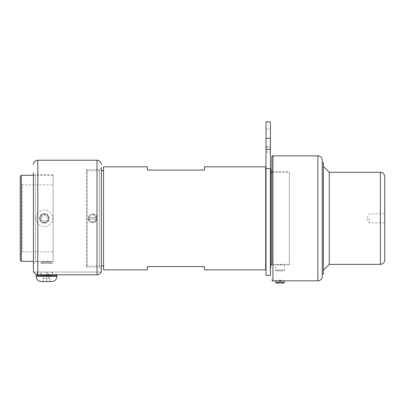 <?xml version="1.0" encoding="UTF-8"?>
<svg xmlns="http://www.w3.org/2000/svg" width="405" height="405" viewBox="0 0 405 405"><rect width="100%" height="100%" fill="white"/><g stroke="black" fill="none" stroke-linecap="round" stroke-linejoin="round"><path stroke-width="0.3" stroke-dasharray="2.02 1.52" d="M47.446 274.798L45.856 272.054L52.478 272.054L47.264 272.054L48.848 274.798L47.264 272.054L56.209 272.054L56.209 274.798L37.792 274.798C35.898 274.696 34.552 273.78 33.757 272.054L101.371 272.054L101.371 167.579L101.371 269.092L101.371 167.579L99.397 169.553L86.574 169.553L86.574 267.118L86.574 169.553L87.121 170.1L87.121 266.571L87.121 170.1M33.402 263.883L35.377 261.913L35.377 174.763L33.402 172.788L33.402 272.054L101.022 272.054C100.222 273.78 98.881 274.696 96.987 274.798L96.937 217.677C96.461 212.833 88.741 212.833 88.265 217.677A4.384 4.384 0 0 1 96.937 217.677L88.265 217.677A4.384 4.384 0 0 0 88.265 218.994C88.741 223.838 96.461 223.838 96.937 218.994A4.384 4.384 0 0 1 88.265 218.994L96.937 218.994A4.384 4.384 0 0 0 96.937 217.677L88.265 217.677L88.219 218.335A4.384 4.384 0 0 1 92.603 213.951A4.384 4.384 0 0 1 96.987 218.335A4.384 4.384 0 0 1 92.603 222.72A4.384 4.384 0 0 1 88.219 218.335L88.265 218.994L96.937 218.994L96.987 160.233M56.209 275.562L36.911 275.562L56.209 275.562M56.209 272.054L36.911 272.054L45.856 272.054L47.881 275.562L40.642 275.562L52.478 275.562L52.478 272.054M323.362 274.023L323.362 162.648M322.264 162.648L322.264 274.023L322.264 162.648M369.279 218.335L369.279 222.866L369.279 218.335M384.75 259.995L384.75 176.681M323.362 270.297L323.362 166.374L323.362 270.297M329.28 264.379L329.28 172.292M283.5 283.13L280.716 283.13L280.716 282.194L284.442 282.194M280.716 282.194L280.716 280.063L279.399 280.063L280.716 280.063L280.716 280.67L275.673 280.822M284.442 280.822L280.716 280.67M279.399 280.67L279.399 283.13L276.615 283.13M275.673 282.194L279.399 282.194M289.378 264.926L289.378 171.745L289.378 264.926L284.442 264.926L284.442 270.808L275.673 270.808L284.442 270.808L283.611 269.978L276.504 269.978L283.611 269.978M44.368 213.951C40.06 215.09 39.027 217.586 41.264 221.439C45.117 223.676 47.613 222.644 48.752 218.335C48.494 215.673 47.031 214.215 44.368 213.951C47.031 214.215 48.494 215.673 48.752 218.335C47.613 222.644 45.117 223.676 41.264 221.439C39.027 217.586 40.06 215.09 44.368 213.951M48.752 218.335C49.02 212.681 39.715 212.681 39.984 218.335C39.715 223.99 49.02 223.99 48.752 218.335A4.384 4.384 0 0 1 44.368 222.72A4.384 4.384 0 0 1 39.984 218.335A4.384 4.384 0 0 1 44.368 213.951A4.384 4.384 0 0 1 48.752 218.335A4.384 4.384 0 0 1 44.368 222.72A4.384 4.384 0 0 1 39.984 218.335A4.384 4.384 0 0 1 44.368 213.951A4.384 4.384 0 0 1 48.752 218.335M36.035 218.335A8.333 8.333 0 0 0 44.368 226.668A8.333 8.333 0 0 0 52.701 218.335A8.333 8.333 0 0 0 44.368 210.003A8.333 8.333 0 0 0 36.035 218.335A8.333 8.333 0 0 1 44.368 210.003A8.333 8.333 0 0 1 52.701 218.335A8.333 8.333 0 0 1 44.368 226.668A8.333 8.333 0 0 1 36.035 218.335M41.629 216.756L41.629 219.92L44.368 221.5L47.107 219.92L47.107 216.756L44.368 215.171L41.629 216.756L44.368 215.171L47.107 216.756L47.107 219.92L44.368 221.5L41.629 219.92L41.629 216.756M92.603 214.782A3.554 3.554 0 0 1 95.681 220.112A3.554 3.554 0 0 1 89.525 220.112A3.554 3.554 0 0 1 92.603 214.782M89.222 218.994A3.442 3.442 0 0 0 95.98 218.994M95.98 217.677A3.442 3.442 0 0 0 89.222 217.677M56.973 275.562L36.146 275.562M52.042 272.054L41.077 272.054L52.042 272.054L52.042 275.122L49.035 275.122M41.077 272.054L41.077 275.122L52.042 275.122M49.288 275.562L52.478 275.562M50.964 262.405L42.155 262.405L50.964 262.405L52.042 263.483L41.077 263.483L52.042 263.483L52.042 261.913L53.136 261.913L53.136 174.763L35.377 174.763L35.377 261.913L46.56 261.564L52.042 261.913M51.769 281.591L41.351 281.591M49.85 281.591L43.269 281.591L49.85 281.591L49.85 278.169L43.269 278.169L43.269 281.591L43.269 277.876L43.269 278.169L46.56 278.169L46.56 281.591L46.56 278.169L49.85 278.169L49.85 281.591M49.85 277.876L46.56 275.977L43.269 277.876M53.136 184.903L53.136 251.773L53.136 184.903L22.224 184.903L22.224 251.773L22.224 184.903L20.25 182.928L20.25 253.743L20.25 182.928M99.397 169.553L99.397 267.118L99.397 169.553M88.219 218.335C88.477 215.673 89.94 214.215 92.603 213.951C96.911 215.09 97.944 217.586 95.701 221.439C91.849 223.676 89.353 222.644 88.219 218.335M53.136 174.763L53.136 261.913M46.56 261.564L50.438 261.741C47.294 261.301 40.829 261.843 41.077 261.913L41.077 263.483L42.155 262.405M87.121 266.571L86.574 267.118L99.397 267.118L101.371 269.092M53.136 261.362L53.136 175.309L53.136 261.362L33.402 261.362M21.349 175.309L21.349 261.362M33.402 175.309L53.136 175.309M20.25 176.403L20.25 260.268M270.403 275.339L270.403 121.87M270.403 138.313L270.403 128.993L270.403 147.628L270.403 138.313L266.019 138.313L266.019 275.339M270.403 149.273L270.403 146.534L270.403 149.273M270.403 169.006L270.403 267.67L270.403 169.006M266.019 121.87L266.019 138.313M266.019 149.273L266.019 146.534L266.019 149.273M266.019 169.006L266.019 267.67L266.019 169.006M265.7 267.67L265.7 169.006L265.7 267.67M270.742 264.379L270.742 172.292L270.742 264.379M271.836 172.292L289.378 172.292L289.378 264.379L289.378 172.292M270.742 169.006L270.742 267.67M147.415 166.814L147.415 170.1L204.419 170.1L147.415 170.1L204.419 170.1L204.419 166.814M204.419 269.862L204.419 266.571L147.415 266.571L204.419 266.571L147.415 266.571L147.415 269.862M265.7 166.814L265.7 269.862M103.564 166.814L103.564 269.862M103.564 266.024L103.564 170.652L103.564 266.024M87.121 266.024L87.121 170.652L87.121 266.024L101.371 266.024M87.121 170.652L101.371 170.652M276.504 269.978L275.673 270.808L275.673 264.926L283.161 264.824L271.836 264.926L271.836 156.948M284.442 264.926L280.058 264.718M322.264 160.233L322.264 276.438M271.836 171.745L289.378 171.745M37.792 274.798L37.792 160.233M380.366 264.379L380.366 172.292M44.368 223.16A4.825 4.825 0 0 0 49.192 218.335A4.825 4.825 0 0 0 44.368 213.511A4.825 4.825 0 0 0 39.543 218.335A4.825 4.825 0 0 0 44.368 223.16M40.201 218.335A4.166 4.166 0 0 0 44.368 222.502A4.166 4.166 0 0 0 48.534 218.335A4.166 4.166 0 0 0 44.368 214.169A4.166 4.166 0 0 0 40.201 218.335M47.628 275.122L41.077 275.122L40.642 275.562L40.642 272.054M36.146 276.382L56.973 276.382M266.019 149.359L270.403 149.359M266.019 168.52L270.403 168.52M317.879 155.849L317.879 280.822M272.935 155.849L272.935 280.822M36.911 272.054L36.911 274.701M384.75 213.805L369.279 213.805L366.662 218.335L369.279 222.866L384.75 222.866M53.136 251.773L22.224 251.773L20.25 253.743M266.019 147.628L270.403 147.628M266.019 128.993L270.403 128.993M266.019 152.012L270.403 152.012L266.019 152.012M266.019 146.534L270.403 146.534L266.019 146.534M289.378 264.379L271.836 264.379"/><path stroke-width="0.61" d="M56.209 275.562L56.209 274.798L96.987 274.798C98.881 274.696 100.222 273.78 101.022 272.054L101.371 272.054L101.371 167.579M47.881 275.562L47.446 274.798M322.264 162.648L323.362 162.648L323.362 274.023L322.264 274.023M329.28 264.379L380.366 264.379L380.366 172.292L329.28 172.292L329.28 264.379L323.362 270.297M329.28 172.292L323.362 166.374M380.366 172.292C383.029 172.555 384.492 174.013 384.75 176.681L384.75 259.995C384.492 262.658 383.029 264.121 380.366 264.379M275.673 282.194L276.615 283.13L279.399 283.13L279.399 282.194L275.673 282.194L275.673 280.822L279.399 280.67L284.442 280.822L284.442 282.194L280.716 282.194L280.716 283.13L283.5 283.13L284.442 282.194M280.716 280.67L280.716 282.194M279.399 282.194L279.399 280.67M36.146 276.382L36.146 275.562L56.973 275.562L56.973 276.382L36.146 276.382C36.455 279.541 38.191 281.278 41.351 281.591L51.769 281.591C54.928 281.278 56.665 279.541 56.973 276.382M49.288 275.562L48.848 274.798L49.288 275.562M33.402 172.788L33.402 272.054L33.757 272.054C34.552 273.78 35.898 274.696 37.792 274.798L96.987 274.798L96.987 160.233C99.65 160.496 101.113 161.954 101.371 164.622M33.402 261.362L21.349 261.362L21.349 175.309L33.402 175.309M21.349 261.362L20.25 260.268L20.25 176.403L21.349 175.309M270.403 121.87L270.403 275.339L266.019 275.339L266.019 121.87L270.403 121.87M265.7 169.006L266.019 169.006M270.742 172.292L271.836 172.292M270.403 267.67L270.742 267.67L270.742 169.006L270.403 169.006M147.415 170.1L147.415 166.814L103.564 166.814L103.564 269.862L147.415 269.862L147.415 266.571L204.419 266.571L204.419 269.862L265.7 269.862L265.7 166.814L204.419 166.814L204.419 170.1L147.415 170.1M101.371 170.652L103.564 170.652M317.879 155.849L317.879 280.822C320.542 280.564 322.005 279.101 322.264 276.438L322.264 160.233C322.005 157.57 320.542 156.112 317.879 155.849L272.935 155.849C272.697 155.616 272.332 155.981 271.836 156.948L271.836 264.926M49.035 275.122L47.628 275.122M96.987 160.233L37.792 160.233L37.792 274.798M266.019 168.52L270.403 168.52M266.019 149.359L270.403 149.359M266.019 138.313L270.403 138.313M275.673 280.822L272.935 280.822L272.935 155.849M36.911 274.701L36.911 275.562M52.042 275.122L52.478 275.562M37.792 160.233C35.129 160.496 33.666 161.954 33.402 164.622M266.019 267.67L265.7 267.67M271.836 264.379L270.742 264.379M103.564 266.024L101.371 266.024M317.879 280.822L284.442 280.822M272.935 280.822C272.697 281.055 272.332 280.69 271.836 279.723"/></g></svg>
